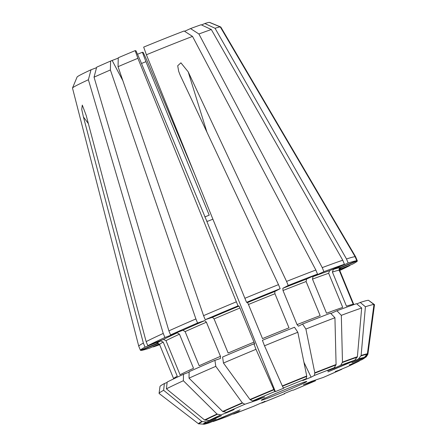 <?xml version="1.0" encoding="UTF-8"?>
<svg xmlns="http://www.w3.org/2000/svg" width="447" height="447" viewBox="0 0 447 447"><rect width="100%" height="100%" fill="white"/><g stroke="black" fill="none" stroke-linecap="round" stroke-linejoin="round"><path stroke-width="0.67" d="M212.889 219.181L207.905 221.192L206.726 221.058L140.218 60.367A33900.363 1596.047 -112.5 0 1 135.977 50.818L135.156 50.634A71.777 2.38 -22.4 0 0 118.259 57.758A57406.377 24429.008 66.7 0 0 118.047 66.67A80.192 2.66 -22.4 0 1 137.888 58.3A57406.377 2702.724 -112.5 0 1 135.156 50.634M353.778 304.474L339.72 270.368C339.385 269.183 339.754 268.289 340.832 267.686L357.309 260.864L355.639 256.813L220.79 27.021A57406.377 57311.122 -77.3 0 0 209.805 22.467L209.682 22.518M356.332 360.763L356.494 361.025L364.841 357.572L367.909 353.946A91.624 3.04 157.6 0 1 367.909 353.996L374.502 304.72A116.499 3.861 157.6 0 0 374.48 304.619L368.753 300.496M367.775 354.376A91.333 3.028 -22.4 0 1 367.769 354.46L367.903 354.03A91.624 3.04 157.6 0 0 367.909 353.996M357.309 260.864A117.298 3.889 -22.4 0 1 357.326 260.892A117.298 3.889 -22.4 0 1 352.728 264.054L339.608 269.278M324.382 203.547L355.644 256.824A117.298 3.889 157.6 0 0 355.644 256.824A117.298 3.889 157.6 0 0 355.639 256.813M367.769 354.46L366.249 356.846L362.215 359.511L349.465 364.976L349.314 364.724M374.48 304.619A234284.735 233895.991 102.7 0 1 367.909 353.946M173.71 378.855L159.601 344.603C159.003 343.525 158.109 343.156 156.925 343.492L140.442 350.319A117.298 3.889 -22.4 0 1 140.431 350.292A117.298 3.889 -22.4 0 1 145.029 347.129L143.358 343.072A117.298 3.889 157.6 0 0 138.754 346.218L72.498 88.081A80.192 2.66 -22.4 0 1 72.509 88.014L77.085 77.04A71.777 2.38 -22.4 0 1 91.02 69.777L96.546 67.687M212.007 420.515L212.074 420.817L216.141 418.973L203.206 424.153L198.485 423.756A91.624 3.04 157.6 0 1 201.815 421.443L206.33 421.979L215.8 418.208L215.728 417.889M138.754 346.218A117.298 3.889 157.6 0 0 138.76 346.235L140.431 350.292M159.071 393.354L159.987 386.487A113.03 3.749 -22.4 0 1 164.379 383.537L163.636 390.298A116.499 3.861 157.6 0 0 159.071 393.354A116.499 3.861 157.6 0 0 159.093 393.461A234284.73 233895.985 -77.3 0 0 198.485 423.756M167.122 382.448L164.379 383.537M201.815 421.443A234284.735 220312.812 -117.7 0 1 163.636 390.298M72.509 88.014A80.192 2.66 -22.4 0 1 88.389 79.75A57406.377 42436.196 -114.5 0 1 91.02 69.777M143.358 343.072L83.427 116.941L81.734 109.386L82.293 105.09L86.21 115.482L146.135 341.614A117.298 3.889 157.6 0 1 163.233 333.44L88.389 79.75M194.747 174.319L146.884 60.328A57406.377 2702.724 67.5 0 0 143.202 52.444L142.381 52.26A57.188 1.894 -22.4 0 1 137.503 54.255M204.799 216.957A51.265 1.699 -22.4 0 0 209.218 215.152L145.951 61.658A51.265 1.699 -22.4 0 1 141.498 63.48M145.951 61.658A33900.363 1596.047 67.5 0 0 142.381 52.26M261.702 403.065L264.987 401.233M192.517 36.408A80.192 2.66 -22.4 0 0 146.404 54.774A57406.377 2702.724 -112.5 0 1 143.671 47.108A71.777 2.38 -22.4 0 1 184.142 30.988A57406.377 38613.966 -110.7 0 1 192.517 36.408L315.845 270.027A117.298 3.889 157.6 0 0 286.555 281.42L188.193 71.838L180.918 62.826L177.705 65.759L178.666 71.269L180.124 75.051L278.487 284.633A117.298 3.889 157.6 0 0 244.883 298.289L246.554 302.345A117.298 3.889 -22.4 0 1 280.157 288.689L278.487 284.633M206.726 221.058L275.369 391.633L283.895 388.113L283.381 387.996L282.314 385.929A91.624 3.04 157.6 0 1 306.731 376.011L306.29 378.687L302.787 380.553L311.09 377.184L303.938 362.288M264.507 345.799L262.411 340.296A113.03 3.749 -22.4 0 1 294.495 327.26L297.825 332.261A116.499 3.861 157.6 0 0 264.507 345.799A234284.735 11030.256 67.5 0 0 282.314 385.929M306.731 376.011A234284.735 79317.496 -111.7 0 0 297.825 332.261M146.404 54.774L244.883 298.289M110.381 69.972A80.192 2.66 -22.4 0 0 94.043 77.175A57406.377 42436.196 -114.5 0 1 96.675 67.201A71.777 2.38 -22.4 0 1 110.588 61.06A57406.377 24429.008 66.7 0 0 110.381 69.972L195.892 318.951A117.298 3.889 157.6 0 0 168.888 330.864L170.558 334.92A117.298 3.889 -22.4 0 1 197.563 323.008L195.892 318.951M118.248 58.11L110.588 61.06M226.92 412.19L227.026 412.592L234.155 409.53L226.422 412.374L222.673 411.469A91.624 3.04 157.6 0 1 242.291 402.814L244.833 404.256L256.449 400.4L264.685 396.953L252.499 400.953A87.405 2.9 -22.4 0 1 274.86 391.522L273.799 389.454A91.624 3.04 157.6 0 0 249.962 399.512L252.499 400.953M189.02 378.156L189.137 371.703A113.03 3.749 -22.4 0 1 214.912 360.332L215.795 366.35A116.499 3.861 157.6 0 0 189.02 378.156A234284.735 173189.01 65.5 0 0 222.673 411.469M170.558 334.92L182.924 330.255L185.125 331.613L199.183 365.724A97.407 3.23 -22.4 0 1 220.466 356.332L220.416 358.505L214.912 360.332M242.291 402.814A237228.135 100951.296 -113.3 0 1 215.795 366.35M94.043 77.175L168.888 330.864M335.25 371.513L341.793 369.283L323.293 377.441L311.598 381.33L303.368 384.772L315.548 380.771A87.405 2.9 -22.4 0 1 293.187 390.203L292.679 390.091L284.152 393.611L284.666 393.734A87.405 2.9 -22.4 0 1 261.758 403.043M201.513 24.954L204.843 23.523A71.777 2.38 -22.4 0 1 209.285 22.35A57406.377 57311.122 -77.3 0 1 220.27 26.904L355.119 256.695A117.298 3.889 157.6 0 0 346.498 258.975L348.168 263.026A117.298 3.889 -22.4 0 1 356.79 260.746L355.119 256.695M190.534 28.58A71.777 2.38 -22.4 0 1 201.105 24.764A57406.377 51914.284 71.6 0 1 211.314 29.524A80.192 2.66 -22.4 0 0 198.904 34A57406.377 38613.966 -110.7 0 0 190.534 28.58L184.594 31.279M334.904 367.333L335.172 367.82L340.715 365.294L342.475 362.104A91.624 3.04 157.6 0 1 357.382 356.728L354.706 360.248L327.93 371.893L358.444 359.008A87.405 2.9 -22.4 0 1 364.322 357.455L367.389 353.828A91.624 3.04 157.6 0 0 361.12 355.488L358.444 359.008M323.907 271.67L322.237 267.613A117.298 3.889 157.6 0 1 342.76 260.215L344.43 264.266L329.59 270.658L328.662 273.29L342.72 307.396A97.407 3.23 -22.4 0 0 326.545 313.23L312.487 279.124L312.961 276.654L323.907 271.67A117.298 3.889 -22.4 0 1 344.43 264.266M341.324 315.342L336.909 310.76A113.03 3.749 -22.4 0 1 356.499 303.697L361.673 308A116.499 3.861 157.6 0 0 341.324 315.342A234284.73 157589.867 69.3 0 1 342.475 362.104M336.909 310.76L330.858 313.515M357.382 356.728A237228.135 214532.426 -108.4 0 0 361.673 308M198.904 34L322.237 267.613M211.314 29.524L342.76 260.215M159.646 344.715A117.298 3.889 -22.4 0 1 153.327 346.917L153.198 346.604M239.206 411.296L227.182 416.498L213.04 421.594L240.117 409.838L209.604 422.717A87.405 2.9 -22.4 0 1 203.726 424.27L209.604 422.717M360.237 302.451L365.411 306.759A116.499 3.861 -22.4 0 1 373.96 304.502L368.473 300.278A113.03 3.749 -22.4 0 0 360.237 302.451L356.79 303.938M373.96 304.502A234284.735 233895.991 102.7 0 1 367.389 353.828M361.12 355.488A237228.135 214532.426 -108.4 0 0 365.411 306.759M349.822 265.211L349.945 265.512A117.298 3.889 -22.4 0 1 339.759 270.474M335.367 371.714L347.464 366.696L359.31 361.036L349.465 364.976M204.843 23.523A57406.377 51914.284 71.6 0 1 215.052 28.284A80.192 2.66 -22.4 0 1 220.27 26.904M215.052 28.284L346.498 258.975M205.234 319.706A117.298 3.889 -22.4 0 1 238.033 305.871L236.362 301.814A117.298 3.889 157.6 0 0 203.564 315.649L205.234 319.706L212.465 317.303L214.079 318.923A97.407 3.23 -22.4 0 1 239.933 308.017L239.039 306.094L238.033 305.871M253.896 343.821A113.03 3.749 -22.4 0 0 222.584 357.03L223.466 363.048A116.499 3.861 157.6 0 1 255.986 349.325L253.896 343.821L254.661 343.994L253.991 342.123L239.933 308.017M255.986 349.325A234284.735 11030.256 67.5 0 0 273.799 389.454M249.962 399.512A237228.135 100951.296 -113.3 0 1 223.466 363.048M335.172 367.82L327.685 370.798L334.328 367.702L336.083 364.517A91.624 3.04 157.6 0 0 314.8 372.798L314.358 375.474L311.09 377.184M286.555 281.42L288.226 285.477A117.298 3.889 -22.4 0 1 317.521 274.078L315.845 270.027M302.558 324.047L305.893 329.048A116.499 3.861 -22.4 0 1 334.937 317.75L330.523 313.168A113.03 3.749 -22.4 0 0 302.558 324.047L298.467 326.193L297.065 324.623L283.007 290.516A97.407 3.23 -22.4 0 1 306.1 281.532L306.575 279.062L317.521 274.078M334.937 317.75A234284.735 157589.872 69.3 0 1 336.083 364.517M314.8 372.798A234284.735 79317.496 -111.7 0 0 305.893 329.048M137.888 58.3L236.362 301.814M118.047 66.67L203.564 315.649M159.21 344.011L149.589 348.157A117.298 3.889 -22.4 0 1 140.961 350.431L140.844 350.152M227.026 412.592L220.768 414.95L217.013 414.045A91.624 3.04 157.6 0 0 204.592 419.984L209.112 420.521L221.511 415.704L215.8 418.208M146.135 341.614L147.806 345.671A117.298 3.889 -22.4 0 1 164.904 337.496L163.233 333.44M183.482 374.279A113.03 3.749 -22.4 0 0 167.161 382.079L166.418 388.84A116.499 3.861 157.6 0 1 183.365 380.732L183.482 374.279L189.126 372.15M183.365 380.732A234284.735 173189.01 65.5 0 0 217.013 414.045M204.592 419.984A234284.735 220312.812 -117.7 0 1 166.418 388.84M293.193 390.203L315.548 380.771M239.262 411.497L233.585 414.078L253.695 406.256L265.021 401.328M274.056 394.176A24.607 0.816 -22.4 0 1 306.759 381.47A24.607 0.816 -22.4 0 1 284.337 391.617A24.607 0.816 -22.4 0 1 261.272 400.221A24.607 0.816 -22.4 0 1 274.056 394.176M153.327 346.917L159.428 344.285M253.991 342.123A97.407 3.23 -22.4 0 0 228.138 353.029L214.079 318.923M179.47 334.188L193.529 368.3A97.407 3.23 -22.4 0 0 180.052 374.742L165.993 340.631A97.407 3.23 -22.4 0 1 179.47 334.188L177.263 332.831L164.904 337.496M147.806 345.671L163.418 339.452L165.993 340.631M339.2 270.251L353.259 304.357A97.407 3.23 -22.4 0 0 346.459 306.156L332.4 272.044A97.407 3.23 -22.4 0 1 339.2 270.251C338.865 269.066 339.234 268.172 340.312 267.569L356.79 260.746M348.168 263.026L333.328 269.418L332.4 272.044M288.226 285.477L282.845 288.293L283.007 290.516M212.074 420.817L203.726 424.27M158.121 343.469L140.961 350.431M280.157 288.689L274.776 291.505L274.939 293.729L288.997 327.835A97.407 3.23 -22.4 0 0 262.512 338.597L248.454 304.491L247.554 302.569L246.554 302.345M349.945 265.512L339.575 269.642M220.466 356.332L206.408 322.226L204.799 320.605L197.563 323.008M297.065 324.623A97.407 3.23 -22.4 0 1 320.158 315.638L306.1 281.532M173.66 378.715A97.407 3.23 -22.4 0 1 177.269 376.201L163.211 342.089L160.635 340.91L145.029 347.129M275.369 391.633L274.86 391.522M356.494 361.025L351.906 362.752L364.322 357.455M364.841 357.572A87.405 2.9 -22.4 0 1 361.718 359.746M198.881 423.968A91.333 3.028 -22.4 0 1 202.195 421.655M203.206 424.153A87.405 2.9 -22.4 0 1 206.33 421.979M282.459 386.253A91.333 3.028 -22.4 0 1 306.776 376.374M283.381 387.996A87.405 2.9 -22.4 0 1 306.29 378.687M223.003 411.709A91.333 3.028 -22.4 0 1 242.542 403.093M226.422 412.374A87.405 2.9 -22.4 0 1 244.833 404.256M341.625 369.351A87.405 2.9 -22.4 0 1 323.215 377.469M342.424 362.506A91.333 3.028 -22.4 0 1 357.276 357.147M340.715 365.294A87.405 2.9 -22.4 0 1 354.706 360.248M227.333 416.431A87.405 2.9 -22.4 0 1 213.342 421.476M361.014 355.907A91.333 3.028 -22.4 0 1 367.255 354.259M358.935 361.204A87.405 2.9 -22.4 0 1 347.28 366.775M250.208 399.791A91.333 3.028 -22.4 0 1 273.944 389.778M314.844 373.161A91.333 3.028 -22.4 0 1 336.038 364.914M314.358 375.474A87.405 2.9 -22.4 0 1 334.328 367.702M204.977 420.202A91.333 3.028 -22.4 0 1 217.348 414.285M209.112 420.521A87.405 2.9 -22.4 0 1 220.768 414.95M253.695 406.256A87.405 2.9 -22.4 0 1 233.725 414.023M237.212 410.894L237.178 411.218M112.197 60.529L122.847 80.65M334.317 369.026L334.607 369.272M206.922 132.144L188.193 71.838M248.454 304.491A97.407 3.23 -22.4 0 1 274.939 293.729M247.554 302.569A99.457 3.297 -22.4 0 1 274.776 291.505M185.125 331.613A97.407 3.23 -22.4 0 1 206.408 322.226M182.924 330.255A99.457 3.297 -22.4 0 1 204.799 320.605M312.487 279.124A97.407 3.23 -22.4 0 1 328.662 273.29M312.961 276.654A99.457 3.297 -22.4 0 1 329.59 270.658M282.845 288.293A99.457 3.297 -22.4 0 1 306.575 279.062M163.418 339.452A99.457 3.297 -22.4 0 1 177.263 332.831M158.378 343.48A99.457 3.297 -22.4 0 1 157.445 343.609M212.465 317.303A99.457 3.297 -22.4 0 1 239.039 306.094M333.328 269.418A99.457 3.297 -22.4 0 1 340.312 267.569M340.832 267.686A99.457 3.297 -22.4 0 1 339.837 268.675M159.601 344.603A97.407 3.23 -22.4 0 1 163.211 342.089M156.925 343.492A99.457 3.297 -22.4 0 1 160.635 340.91M256.343 399.679L256.449 400.4M88.361 123.601L83.427 116.941M355.656 256.835L357.326 260.892M284.678 393.734L261.707 403.065M339.971 268.496L339.636 269.133"/></g></svg>
